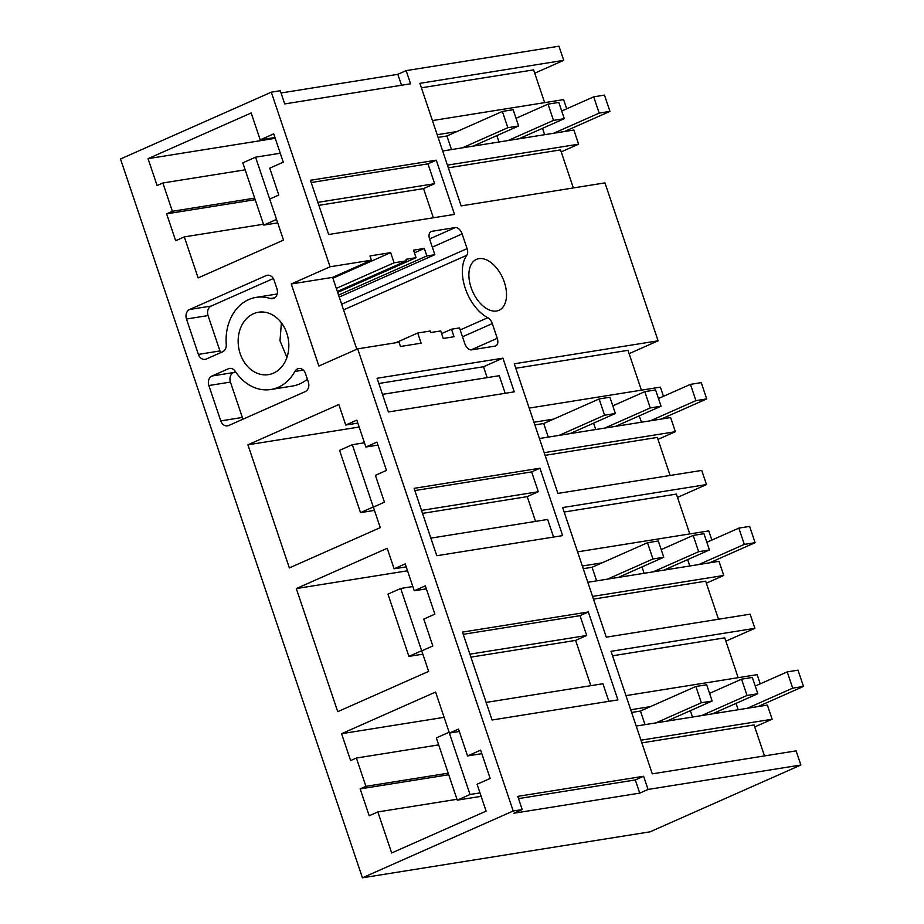 <?xml version="1.0" encoding="UTF-8"?>
<svg xmlns="http://www.w3.org/2000/svg" width="924" height="924" viewBox="0 0 924 924"><rect width="100%" height="100%" fill="white"/><g stroke="black" fill="none" stroke-linecap="round" stroke-linejoin="round"><path stroke-width="1.39" d="M629.117 353.649L658.107 340.806L604.966 182.883L461.134 205.879L419.9 83.333L563.732 60.349L558.962 46.2L406.144 70.628L397.828 74.313L401.513 85.251M518.514 798.613L635.308 779.948L639.743 793.127L513.883 813.236L522.199 809.551L513.213 810.995L357.68 348.856L318.884 366.043L291.256 283.98L330.064 266.782L271.298 92.181L280.295 90.737L284.731 103.915L410.579 83.807L406.144 70.628M330.064 266.782L371.413 260.175L332.617 277.373L356.803 349.249M343.555 309.887L466.782 255.29A7.519 4.458 66.1 0 0 467.082 248.637L462.127 233.922A7.519 4.458 66.1 0 0 455.255 227.57L431.727 231.323A7.519 4.458 66.1 0 0 431.069 231.52A7.519 4.458 66.1 0 0 429.614 239.12L434.858 254.689L426.842 255.971L424.312 248.44L413.525 250.161L416.054 257.692L406.086 259.286L406.595 260.799L394.086 262.797L390.667 252.622L369.993 255.936L371.413 260.175M466.782 255.29A37.491 22.199 66.1 0 0 465.303 288.415A37.491 22.199 66.1 0 0 487.791 317.706A7.519 4.458 66.1 0 1 492.307 323.585L497.251 338.299L471.101 349.884M357.68 348.856L399.041 342.25L400.462 346.488L421.136 343.185L417.717 333.021L430.226 331.011L430.734 332.524L440.702 330.942L443.231 338.461L454.019 336.74L451.489 329.21L459.505 327.928L464.749 343.497A7.519 4.458 66.1 0 0 471.621 349.849L495.137 346.096A7.519 4.458 66.1 0 0 495.807 345.899A7.519 4.458 66.1 0 0 497.251 338.299M522.199 809.551L517.763 796.373L643.612 776.264L648.059 789.442L800.877 765.014L796.107 750.865L652.286 773.85L611.041 651.316L754.873 628.332L750.115 614.183L606.283 637.167L562.658 507.553L706.49 484.569L701.732 470.42L557.9 493.404L514.275 363.79L658.107 340.806M492.065 720.004L462.474 632.097L588.334 611.977L617.913 699.895L492.065 720.004M502.91 358.154L514.252 391.845L388.392 411.965L377.061 378.262L502.91 358.154L483.506 366.747L487.167 377.639M436.775 555.728L562.635 535.608L539.951 468.214L414.102 488.334L436.775 555.728M454.527 214.391L436.278 160.175L310.429 180.284L328.678 234.5L454.527 214.391M496.511 311.007A27.836 16.482 66.1 0 0 498.983 310.279A27.836 16.482 66.1 0 0 503.603 280.157A27.836 16.482 66.1 0 0 478.898 258.651A27.836 16.482 66.1 0 0 476.426 259.378A27.836 16.482 66.1 0 0 471.806 289.512A27.836 16.482 66.1 0 0 496.511 311.007M513.213 810.995L362.427 877.8L120.513 158.986L271.298 92.181M362.427 877.8L650.08 831.819L800.877 765.014M448.325 167.822L560.545 149.896L573.342 187.942M534.73 73.192L563.732 60.349M544.64 102.633L533.61 69.877L421.402 87.803M281.046 92.978L397.828 74.313M341.58 733.702L350.623 760.591L356.387 758.038L365.916 786.336L360.152 788.888L369.196 815.776L377.847 811.942L391.661 852.979L486.116 811.122L477.073 784.245L490.159 778.447L480.63 750.138L467.544 755.936L458.5 729.059L449.411 733.079L435.597 692.053L341.58 733.702L444.109 717.324M421.737 650.877L432.825 645.957L423.781 619.08L434.869 614.16L425.34 585.862L414.252 590.771L405.209 563.894L394.121 568.803L387.214 548.29L296.304 588.565L337.734 711.676L428.644 671.39L421.737 650.877M373.365 507.114L384.442 502.194L375.398 475.317L386.486 470.397L376.957 442.099L365.881 447.008L356.826 420.131L345.738 425.04L338.831 404.527L247.921 444.802L289.351 567.913L380.261 527.627L373.365 507.114M253.488 313.721A31.601 25.156 80.9 0 1 258.501 312.231A31.601 25.156 80.9 0 1 287.687 336.255A31.601 25.156 80.9 0 1 273.492 373.146A31.601 25.156 80.9 0 1 268.48 374.636A31.601 25.156 80.9 0 1 239.293 350.612A31.601 25.156 80.9 0 1 253.488 313.721M208.859 385.527A7.519 5.994 80.9 0 1 212.023 375.999L228.344 368.768A7.519 5.994 80.9 0 1 229.533 368.41A7.519 5.994 80.9 0 1 235.273 371.344A46.65 37.145 80.9 0 0 270.859 389.501A46.65 37.145 80.9 0 0 294.86 371.448A7.519 5.994 80.9 0 1 298.729 368.537A7.519 5.994 80.9 0 1 305.463 373.504L308.35 382.097A7.519 5.994 80.9 0 1 305.197 391.626L228.69 425.525A7.519 5.994 80.9 0 1 227.5 425.872A7.519 5.994 80.9 0 1 220.767 420.905L208.859 385.527L230.434 382.074L242.342 417.452A7.519 5.994 -99.1 0 0 243.104 419.138M268.584 275.202L266.147 275.595L189.639 309.494A7.519 5.994 80.9 0 0 186.475 319.023L198.383 354.4L219.958 350.947A7.519 5.994 -99.1 0 0 220.72 352.633M266.147 275.595A7.519 5.994 80.9 0 1 267.336 275.237A7.519 5.994 80.9 0 1 274.07 280.215L276.957 288.796A7.519 5.994 80.9 0 1 272.603 298.683A7.519 5.994 80.9 0 1 270.316 298.498A46.65 37.145 80.9 0 0 256.133 297.378A46.65 37.145 80.9 0 0 226.253 344.537A7.519 5.994 80.9 0 1 222.626 351.778L206.306 359.02A7.519 5.994 80.9 0 1 205.116 359.367A7.519 5.994 80.9 0 1 198.383 354.4M148.048 158.651L157.103 185.539L162.867 182.987L172.384 211.284L166.62 213.837L175.675 240.725L184.315 236.891L198.129 277.928L283.506 240.101L269.692 199.064L278.782 195.033L269.739 168.156L283.264 162.162L273.735 133.865L260.21 139.847L251.166 112.971L148.048 158.651L275.237 138.323M311.18 182.525L427.962 163.86L436.278 160.175M427.962 163.86L434.638 183.691L423.55 188.6L433.368 217.764M561.214 151.882L578.609 144.179L447.424 165.142M442.665 150.993L573.85 130.03L578.609 144.179M451.501 149.584L446.927 135.99L438.091 137.399M456.906 131.566L437.191 134.719M432.432 120.57L563.605 99.607L566.701 108.789M184.315 236.891L263.467 224.243M260.21 139.847L274.959 137.491M162.867 182.987L245.16 169.831M172.384 211.284L254.678 198.129M166.62 213.837L255.197 199.676M318.861 205.336L423.55 188.6M317.856 202.356L434.638 183.691M677.5 497.412L706.49 484.569M545.091 455.347L657.311 437.422L670.108 475.467M641.406 390.159L627.997 350.323L515.788 368.26M382.478 394.363L499.26 375.698L505.185 393.301M414.853 490.563L531.635 471.898L539.951 468.214M531.635 471.898L538.311 491.73L527.223 496.638L535.55 521.402M430.861 538.126L547.643 519.461L553.568 537.063M657.98 439.408L675.375 431.704L544.19 452.668M663.467 396.315L660.371 387.133L529.186 408.096M539.431 438.519L670.616 417.556L675.375 431.704M548.267 437.11L543.693 423.515L534.857 424.924M553.672 419.092L533.957 422.245M483.506 366.747L378.817 383.483M247.921 444.802L359.147 427.027M365.881 447.008L377.962 445.079M345.738 425.04L357.831 423.111M422.522 513.374L527.223 496.638M421.529 510.394L538.311 491.73M725.871 641.175L754.873 628.332M593.474 599.11L705.682 581.184L718.491 619.23M689.789 533.922L676.38 494.086L564.16 512.023M463.236 634.326L580.018 615.661L588.334 611.977M580.018 615.661L586.694 635.493L575.606 640.401L590.84 685.677M486.139 702.413L602.933 683.748L608.847 701.339M706.363 583.171L723.758 575.467L592.573 596.43M711.85 540.078L708.754 530.896L577.569 551.859M587.814 582.282L718.999 561.318L723.758 575.467M596.638 580.873L592.065 567.278L583.24 568.687M602.044 562.855L582.339 566.008M296.304 588.565L407.53 570.789M414.252 590.771L426.345 588.842M394.121 568.803L406.214 566.874M470.905 657.137L575.606 640.401M469.9 654.157L586.694 635.493M291.256 283.98L332.617 277.373M281.404 322.834L279.995 340.794L286.937 357.426M235.516 371.702L233.599 372.545A7.519 5.994 -99.1 0 0 230.434 382.074M270.859 389.501L292.434 386.047A46.65 37.145 -99.1 0 0 307.369 379.152M273.308 278.54L211.215 306.04A7.519 5.994 -99.1 0 0 208.05 315.569L219.958 350.947M390.667 252.622L332.894 278.216M394.086 262.797L336.324 288.392M406.595 260.799L337.364 291.476M416.054 257.692L337.676 292.423M424.312 248.44L414.414 252.83M426.842 255.971L338.577 295.079M434.858 254.689L339.235 297.054M451.489 329.21L441.591 333.599M417.717 333.021L395.68 342.781M738.161 677.685L724.763 637.849L612.543 655.786M639.743 793.127L648.059 789.442M635.308 779.948L643.612 776.264M760.233 683.841L757.137 674.659L625.952 695.622M641.857 742.873L754.065 724.947L764.495 755.924M754.735 726.934L772.141 719.23L640.956 740.193M636.197 726.045L767.37 705.081L772.141 719.23M645.021 724.635L640.447 711.041L631.623 712.45M650.427 706.617L630.711 709.771M467.544 755.936L481.82 753.661M377.847 811.942L456.999 799.295M360.152 788.888L448.729 774.739M365.916 786.336L448.209 773.18M356.387 758.038L438.681 744.883M449.411 733.079L459.32 731.496M374.463 510.394L360.522 512.624L339.57 450.358L352.321 444.71L364.449 442.769M373.897 506.872L373.273 506.976L352.321 444.71M360.522 512.624L373.273 506.976M661.261 419.046L706.721 398.902L695.934 400.635L690.459 384.361L658.477 398.533M650.473 420.767L695.934 400.635M615.592 426.345L661.053 406.202L650.265 407.934L644.79 391.661L612.808 405.832M604.804 428.066L650.265 407.934M559.147 435.366L604.596 415.223L615.384 413.502L569.935 433.645M604.596 415.223L599.122 398.96L543.693 423.515M615.384 413.502L609.909 397.228L599.122 398.96M661.053 406.202L655.578 389.928L644.79 391.661M706.721 398.902L701.247 382.64L690.459 384.361M641.406 422.222L639.269 415.858M595.737 429.521L593.601 423.157M422.846 654.157L408.905 656.386L387.953 594.12L400.693 588.472L412.832 586.532M422.28 650.635L421.656 650.739L400.693 588.472M408.905 656.386L421.656 650.739M709.644 562.808L755.104 542.665L744.317 544.398L738.842 528.124L706.848 542.296M698.856 564.529L744.317 544.398M663.975 570.108L709.436 549.965L698.648 551.697L693.173 535.423L661.191 549.595M653.187 571.829L698.648 551.697M607.53 579.129L652.979 558.985L663.767 557.264L618.318 577.408M652.979 558.985L647.505 542.723L592.065 567.278M663.767 557.264L658.292 540.99L647.505 542.723M709.436 549.965L703.961 533.691L693.173 535.423M755.104 542.665L749.63 526.403L738.842 528.124M689.789 565.985L687.652 559.621M644.12 573.284L641.984 566.92M481.138 796.338L457.276 800.149L436.324 737.883L449.122 732.235M479.983 792.908L470.027 794.501L449.076 732.235M457.276 800.149L470.027 794.501M758.026 706.571L803.487 686.428L792.7 688.161L787.225 671.887L755.231 686.058M747.239 708.304L792.7 688.161M712.358 713.871L757.819 693.728L747.031 695.46L741.556 679.186L709.574 693.358M701.57 715.592L747.031 695.46M655.901 722.891L701.362 702.76L712.15 701.027L666.689 721.17M701.362 702.76L695.888 686.486L640.447 711.041M712.15 701.027L706.675 684.753L695.888 686.486M757.819 693.728L752.344 677.454L741.556 679.186M803.487 686.428L798.013 670.166L787.225 671.887M738.172 709.748L736.035 703.383M692.503 717.047L690.367 710.683M277.697 222.869L263.756 225.098L242.804 162.832L255.555 157.184L280.261 153.234M276.553 219.438L255.555 157.184M263.756 225.098L276.507 219.45M564.495 131.52L609.956 111.377L599.168 113.109L593.693 96.835L561.711 111.007M553.707 133.241L599.168 113.109M518.838 138.819L564.287 118.676L553.499 120.397L548.024 104.135L516.042 118.307M508.05 140.54L553.499 120.397M462.381 147.84L507.842 127.697L518.63 125.976L473.169 146.119M507.842 127.697L502.367 111.434L446.927 135.99M518.63 125.976L513.143 109.702L502.367 111.434M564.287 118.676L558.812 102.402L548.024 104.135M609.956 111.377L604.481 95.103L593.693 96.835M544.64 134.696L542.504 128.332M498.983 141.996L496.835 135.632M242.342 417.452L220.767 420.905M233.599 372.545L212.023 375.999M230.781 368.376L228.344 368.768M303.326 370.097L294.86 371.448M186.475 319.023L208.05 315.569M211.215 306.04L189.639 309.494M274.717 297.794L270.316 298.498M430.469 231.889L431.727 231.323M455.255 227.57L429.568 238.946M432.317 247.135L462.127 233.922M467.082 248.637L341.649 304.215M460.187 329.937L487.791 317.706M462.485 336.798L492.307 323.585M277.165 294.017L256.133 297.378"/></g></svg>
